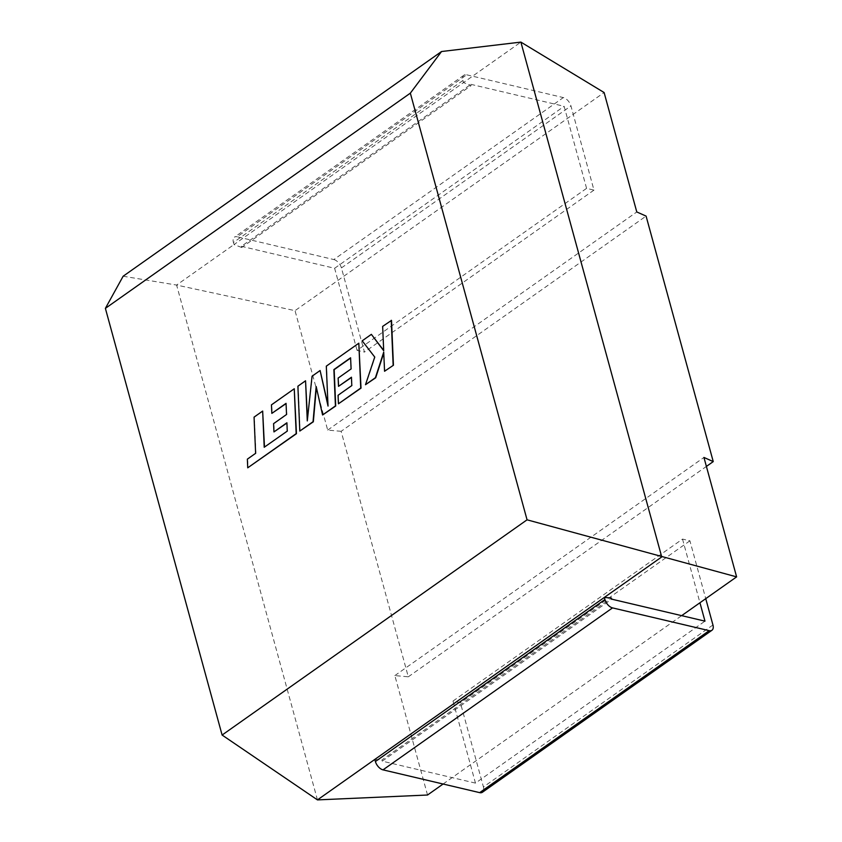 <?xml version="1.0" encoding="UTF-8"?>
<svg xmlns="http://www.w3.org/2000/svg" width="842" height="842" viewBox="0 0 842 842"><rect width="100%" height="100%" fill="white"/><g stroke="black" fill="none" stroke-linecap="round" stroke-linejoin="round"><path stroke-width="0.63" stroke-dasharray="4.21 3.16" d="M241.696 247.474L233.992 244.569L463.5 82.59L471.215 85.505L241.696 247.474L241.38 246.306L470.899 84.337L471.215 85.505M333.832 259.557A8.115 4.599 -125.2 0 1 341.431 267.914L364.46 352.082L357.071 350.346L586.579 188.366L593.968 190.113L570.95 105.945A8.115 4.599 54.8 0 0 563.34 97.588L333.832 259.557L237.181 236.791L466.689 74.812A8.115 4.599 54.8 0 0 463.931 75.201A8.115 4.599 54.8 0 0 462.932 80.485L463.5 82.59L520.882 42.1M317.455 799.9L176.609 285.059L295.026 310.666L604.114 92.536M123.142 276.229L176.609 285.059L233.992 244.569L233.413 242.464A8.115 4.599 -125.2 0 1 234.423 237.17A8.115 4.599 -125.2 0 1 237.181 236.791M712.942 624.985L483.434 786.965L460.406 702.796L453.017 701.049L475.467 783.113L704.975 621.143M475.467 783.113L382.226 761.147L611.734 599.167M382.226 761.147L381.91 759.979L611.418 598.009M427.525 795.016L394.856 675.589L408.296 676.81L341.136 431.315L646.088 216.099M408.296 676.81L706.396 466.426M443.092 784.018L681.673 615.649M374.837 759.41L381.91 759.979M341.136 431.315L327.696 430.094L295.026 310.666M483.434 786.965A8.115 4.599 -125.2 0 1 482.424 792.248M453.017 701.049L682.525 539.08L689.914 540.817L705.743 598.662M682.525 539.08L699.944 602.756M394.856 675.589L703.944 457.448M327.696 430.094L636.784 211.952M689.914 540.817L460.406 702.796M357.071 350.346L334.621 268.282L241.38 246.306M466.689 74.812L563.34 97.588M586.579 188.366L564.129 106.302L470.899 84.337M334.621 268.282L564.129 106.302M593.968 190.113L364.46 352.082M287.248 431.125L264.483 447.07M262.946 411.128L254.347 417.19L255.905 453.385L247.643 459.216L248.011 467.878M294.542 388.836L271.734 404.918L272.124 413.443M286.059 403.613L286.827 414.559L273.871 423.694L274.239 431.978M286.922 423.031L287.532 431.199M316.371 387.425L322.865 415.053M350.609 358.05L351.377 368.996L338.431 378.132L338.8 386.415M351.472 377.469L352.082 385.636L338.337 395.34L338.726 403.865M359.102 343.262L326.591 366.207L327.959 404.581M320.381 370.596L312.34 376.269L307.488 419.032M305.835 380.858L298.173 386.267L300.089 431.125M391.509 320.402L382.931 326.454L383.689 350.398M371.648 334.411L362.47 340.894L375.016 357.124L365.775 384.773M383.763 352.956L384.836 371.322M462.932 80.485L233.413 242.464M341.431 267.914L570.95 105.945M463.931 75.201L234.423 237.17"/><path stroke-width="1.26" d="M699.944 602.756L704.975 621.143L611.734 599.167L611.418 598.009L604.346 597.431L661.728 556.941L520.882 42.1L604.114 92.536L636.784 211.952L646.088 216.099L713.248 461.595L706.396 466.426M520.882 42.1L441.545 51.52L123.142 276.229L105.387 308.372L222.109 735.045L317.455 799.9L427.525 795.016L443.092 784.018M681.673 615.649L736.613 576.875L703.944 457.448L713.248 461.595M222.109 735.045L527.06 519.819L736.613 576.875M317.455 799.9L604.346 597.431L604.924 599.536A8.115 4.599 54.8 0 0 612.523 607.892L709.174 630.658A8.115 4.599 54.8 0 0 711.932 630.279A8.115 4.599 54.8 0 0 712.942 624.985L705.743 598.662M527.06 519.819L410.338 93.157L105.387 308.372M441.545 51.52L410.338 93.157M711.932 630.279L482.424 792.248A8.115 4.599 -125.2 0 1 479.666 792.638L383.015 769.862A8.115 4.599 -125.2 0 1 375.406 761.515L374.837 759.41M262.662 411.064L254.063 417.127L255.621 453.322L247.359 459.153L247.727 467.815L296.173 433.63L294.258 388.762L271.45 404.855L271.84 413.38L286.048 403.35L286.543 414.485L273.587 423.631L273.955 431.914L286.912 422.768L287.248 431.125L264.209 447.26L262.662 411.064L264.483 447.07M247.727 467.815L296.458 433.693L294.258 388.762M271.84 413.38L286.059 403.613M273.955 431.914L286.922 423.031M299.805 431.062L313.045 421.716L316.171 386.499L322.581 414.99L335.432 405.918L333.874 369.596L350.598 357.787L351.093 368.922L338.147 378.069L338.516 386.352L351.461 377.216L351.798 385.573L338.052 395.277L338.442 403.802L360.734 388.067L358.818 343.199L326.307 366.144L328.033 406.076L320.097 370.522L312.056 376.206L307.288 420.916L305.551 380.784L297.889 386.204L299.805 431.062L313.329 421.789L316.371 387.425M322.581 414.99L335.716 405.991L334.158 369.67L350.609 358.05M338.516 386.352L351.472 377.469M338.442 403.802L361.018 388.13L358.818 343.199M327.959 404.581L320.097 370.522M307.488 419.032L305.551 380.784M371.364 334.348L362.186 340.821L374.732 357.061L365.491 384.71L375.416 377.7L383.72 352.124L384.552 371.248L393.435 365.249L391.509 320.402L382.647 326.391L383.699 350.735L371.364 334.348L383.689 350.398M393.151 365.186L391.225 320.328M365.491 384.71L375.7 377.763L383.763 352.956M384.552 371.248L393.435 365.249M375.406 761.515L604.924 599.536M479.666 792.638L709.174 630.658M612.523 607.892L383.015 769.862"/></g></svg>
